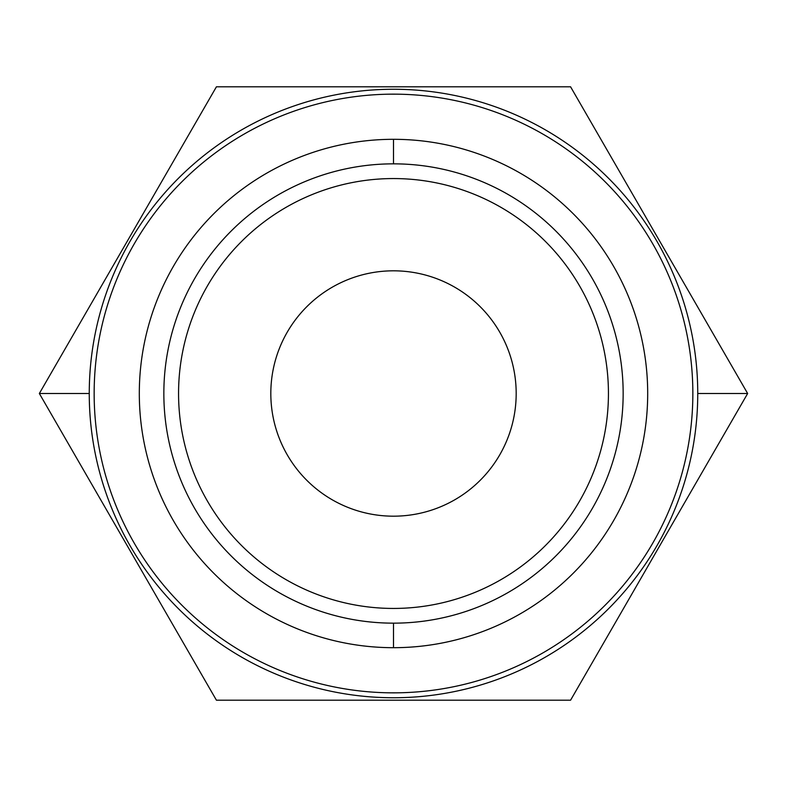 <?xml version="1.0" encoding="UTF-8"?>
<svg xmlns="http://www.w3.org/2000/svg" width="787" height="787" viewBox="0 0 787 787"><rect width="100%" height="100%" fill="white"/><g stroke="black" fill="none" stroke-linecap="round" stroke-linejoin="round"><path stroke-width="1.18" d="M570.575 86.796L747.65 393.5L570.575 700.204L216.425 700.204L39.35 393.5L216.425 86.796L570.575 86.796L747.65 393.5L697.744 393.5A304.244 304.244 0 0 0 393.5 89.256A304.244 304.244 0 0 0 89.256 393.5L39.35 393.5L216.425 86.796L570.575 86.796M216.425 700.204L39.35 393.5L89.256 393.5A304.244 304.244 0 0 0 393.5 697.744A304.244 304.244 0 0 0 697.744 393.5L747.65 393.5L570.575 700.204L216.425 700.204M89.256 393.5A304.244 304.244 0 0 0 393.5 697.744A304.244 304.244 0 0 0 697.744 393.5A304.244 304.244 0 0 0 393.5 89.256A304.244 304.244 0 0 0 89.256 393.5M393.5 94.155A299.345 299.345 0 0 0 94.155 393.5A299.345 299.345 0 0 0 393.5 692.845A299.345 299.345 0 0 1 94.155 393.5A299.345 299.345 0 0 1 393.5 94.155A299.345 299.345 0 0 1 692.845 393.5A299.345 299.345 0 0 1 393.5 692.845A299.345 299.345 0 0 0 692.845 393.5A299.345 299.345 0 0 0 393.5 94.155M393.5 647.691A254.191 254.191 0 0 0 647.691 393.5A254.191 254.191 0 0 0 393.5 139.309A254.191 254.191 0 0 1 647.691 393.5A254.191 254.191 0 0 1 393.5 647.691L393.5 623.156A229.656 229.656 0 0 0 623.156 393.5A229.656 229.656 0 0 0 393.5 163.844L393.5 139.309L393.5 163.844A229.656 229.656 0 0 0 163.844 393.5A229.656 229.656 0 0 0 393.5 623.156A229.656 229.656 0 0 0 623.156 393.5A229.656 229.656 0 0 0 393.5 163.844A229.656 229.656 0 0 0 163.844 393.5A229.656 229.656 0 0 0 393.5 623.156L393.5 647.691A254.191 254.191 0 0 1 139.309 393.5A254.191 254.191 0 0 1 393.5 139.309A254.191 254.191 0 0 0 139.309 393.5A254.191 254.191 0 0 0 393.5 647.691M516.183 393.5A122.683 122.683 0 0 1 393.5 516.183A122.683 122.683 0 0 1 270.817 393.5A122.683 122.683 0 0 1 393.5 270.817A122.683 122.683 0 0 1 516.183 393.5A122.683 122.683 0 0 0 393.5 270.817A122.683 122.683 0 0 0 270.817 393.5A122.683 122.683 0 0 0 393.5 516.183A122.683 122.683 0 0 0 516.183 393.5M178.56 393.5A214.94 214.94 0 0 0 393.5 608.44A214.94 214.94 0 0 0 608.44 393.5A214.94 214.94 0 0 0 393.5 178.56A214.94 214.94 0 0 0 178.56 393.5"/></g></svg>
